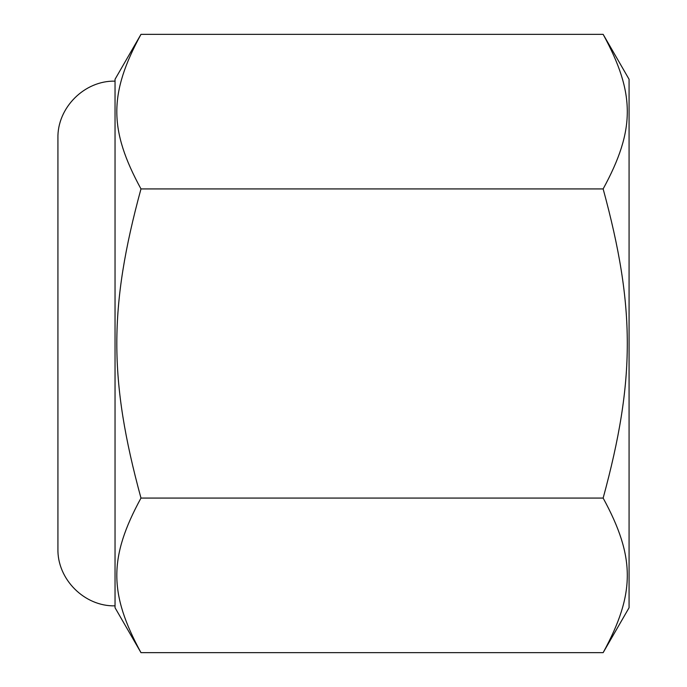 <?xml version="1.0" encoding="UTF-8"?>
<svg xmlns="http://www.w3.org/2000/svg" width="687" height="687" viewBox="0 0 687 687"><rect width="100%" height="100%" fill="white"/><g stroke="black" fill="none" stroke-linecap="round" stroke-linejoin="round"><path stroke-width="1.03" d="M115.038 81.152C84.518 80.37 57.133 107.756 57.923 138.276L57.923 548.724C57.133 579.253 84.518 606.63 115.038 605.848M140.981 498.075L603.143 498.075C635.355 557.183 635.355 593.542 603.143 652.65L140.981 652.65C108.761 593.542 108.761 557.183 140.981 498.075C108.761 379.859 108.761 307.141 140.981 188.925C108.761 129.817 108.761 93.458 140.981 34.35L603.143 34.35C635.355 93.458 635.355 129.817 603.143 188.925L140.981 188.925M140.981 34.35L115.038 79.28L115.038 607.72L140.981 652.65M603.143 188.925C635.355 307.141 635.355 379.859 603.143 498.075M603.143 652.65L629.077 607.72L629.077 79.28L603.143 34.35"/></g></svg>
